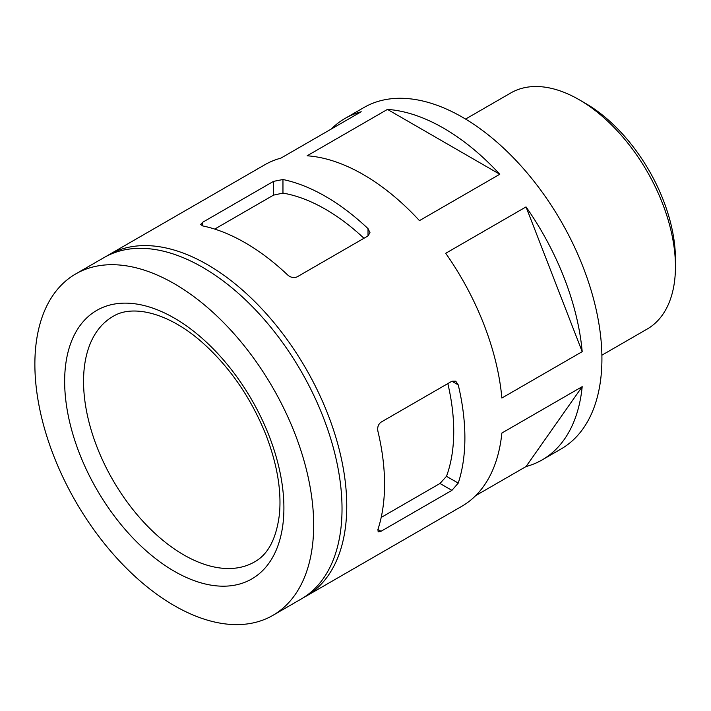<?xml version="1.0" encoding="UTF-8"?>
<svg xmlns="http://www.w3.org/2000/svg" width="711" height="711" viewBox="0 0 711 711"><rect width="100%" height="100%" fill="white"/><g stroke="black" fill="none" stroke-linecap="round" stroke-linejoin="round"><path stroke-width="1.07" d="M282.96 179.519L273.513 181.367L202.626 222.294L200.671 224.454L202.626 225.894A197.143 113.822 60 0 1 287.688 274.997C290.728 277.574 293.883 278.188 297.136 276.855L368.014 235.936L369.978 232.639L368.014 228.622A197.143 113.822 -120 0 0 282.96 179.519L282.96 193.099L273.513 195.134L214.713 229.084M303.535 597.604A197.143 113.822 -120 0 0 305.926 596.289A197.143 113.822 -120 0 0 305.926 368.654A197.143 113.822 -120 0 0 108.783 254.831A197.143 113.822 -120 0 0 106.454 256.244M475.721 495.603L526.033 466.558A197.143 113.822 -120 0 0 542.191 459.884L561.095 448.97A197.143 113.822 -120 0 0 561.095 221.334A197.143 113.822 -120 0 0 363.952 107.512L345.057 118.426A197.143 113.822 -120 0 0 331.193 129.082M381.025 531.286L451.912 490.368L458.24 483.107A197.143 113.822 -120 0 0 458.24 384.891L455.742 381.194L451.912 381.238L381.025 422.165C378.243 424.307 377.203 427.347 377.914 431.275A197.143 113.822 60 0 1 377.914 529.491L378.181 531.908L381.025 531.286L377.914 529.491M345.057 118.426A197.143 113.822 -120 0 1 361.215 111.751L280.881 158.135A197.143 113.822 -120 0 0 264.723 164.81L108.783 254.831M499.78 174.257L419.454 220.632A197.143 113.822 -120 0 0 307.134 155.789L387.459 109.405A197.143 113.822 -120 0 1 499.78 174.257L387.459 109.405M582.193 351.661L501.868 398.036A197.143 113.822 -120 0 0 445.708 253.294L526.033 206.91A197.143 113.822 -120 0 1 582.193 351.661L526.033 206.91M305.926 596.289L461.857 506.259A197.143 113.822 -120 0 0 501.868 433.035L582.193 386.66A197.143 113.822 -120 0 1 542.191 459.884M451.912 490.368L439.985 483.48L446.481 476.317A181.367 104.713 -120 0 0 447.832 383.593M439.985 483.48L381.194 517.43M363.943 238.283A181.367 104.713 -120 0 0 282.96 193.099M526.033 466.558L582.193 386.66M601.888 355.198L647.214 329.024A136.325 78.708 -120 0 0 675.45 266.616A136.325 78.708 -120 0 0 579.056 99.656A136.325 78.708 -120 0 0 510.889 92.901L465.563 119.075M675.45 266.616L675.45 259.311A127.376 73.535 -120 0 0 585.384 103.308L579.056 99.656M174.275 605.621A197.143 113.822 -120 0 0 272.846 615.388A197.143 113.822 -120 0 0 272.846 387.753A197.143 113.822 -120 0 0 75.713 273.931A197.143 113.822 -120 0 0 45.486 431.906A197.143 113.822 -120 0 0 174.275 605.621M272.846 615.388L301.197 599.018A197.143 113.822 -120 0 0 301.197 371.382A197.143 113.822 -120 0 0 104.064 257.56L75.713 273.931M273.513 181.367L273.513 195.134M458.24 483.107L446.481 476.317M202.626 222.294L202.626 225.894M458.24 384.891L451.912 381.238M368.014 228.622L368.014 235.936M174.275 571.253A155.042 89.515 -120 0 0 269.22 436.181A155.042 89.515 -120 0 0 79.339 326.553A155.042 89.515 -120 0 0 174.275 571.253M183.731 554.882A141.676 81.792 -120 0 0 254.565 561.894C268.198 554.42 276.499 538.414 279.476 513.857C281.574 490.261 277.068 463.945 265.958 434.919C251.09 398 229.946 367.249 202.519 342.675C168.072 311.987 131.846 304.388 112.889 316.511A141.676 81.792 -120 0 0 91.177 430.039A141.676 81.792 -120 0 0 183.731 554.882"/></g></svg>
